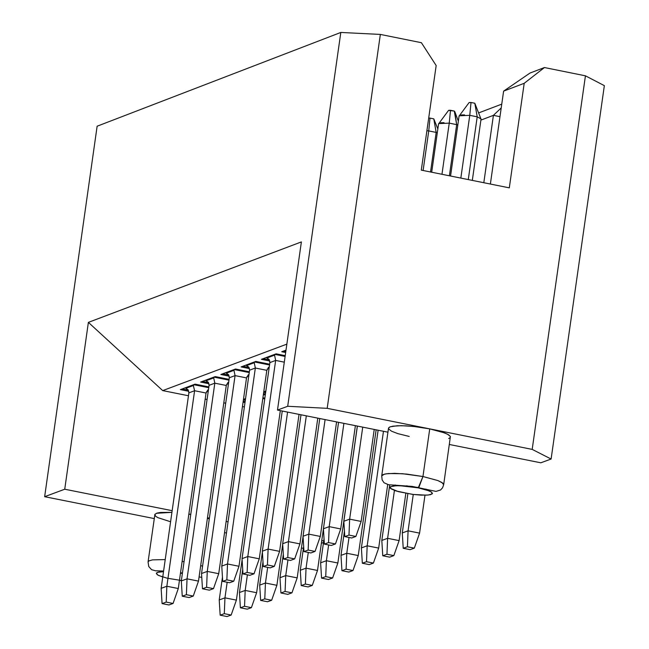 <?xml version="1.0" encoding="UTF-8"?>
<svg xmlns="http://www.w3.org/2000/svg" width="649" height="649" viewBox="0 0 649 649"><rect width="100%" height="100%" fill="white"/><g stroke="black" fill="none" stroke-linecap="round" stroke-linejoin="round"><path stroke-width="0.97" d="M499.965 116.674L493.41 115.352L483.813 182.718L493.41 115.352L499.965 116.674M501.215 107.921L493.41 115.352L501.215 107.921M490.376 184.04L503.608 91.136L490.376 184.04M436.169 65.541L421.29 170.127L509.303 187.853L524.197 83.307L503.608 91.136L530.006 73.045L544.446 67.545L585.439 75.819L604.349 85.644L585.439 75.819L544.446 67.545L524.197 83.307L509.303 187.853L421.29 170.127L436.169 65.541L421.396 42.704L380.346 34.421L421.396 42.704L436.169 65.541M478.694 112.902L501.75 104.14L478.694 112.902M480.901 120.106L493.41 115.352L480.901 120.106M409.219 436.452L397.878 433.637L391.55 431.204L388.629 428.94L388.735 427.723L390.227 426.807L397.253 425.752L406.047 425.841L416.48 426.758L429.735 428.875L327.193 408.335L287.702 406.274L327.193 408.335L380.346 34.421L340.814 32.45L287.702 406.274L277.488 410.071L387.94 432.185L277.488 410.071L301.379 241.915L88.378 322.375L64.738 489.224L88.378 322.375L162.712 390.601L188.47 395.752L162.712 390.601L88.378 322.375L301.379 241.915L277.488 410.071L287.702 406.274L340.814 32.45L97.131 126.214L44.651 496.696L154.219 518.575L44.651 496.696L97.131 126.214L340.814 32.45L380.346 34.421L327.193 408.335L532.188 449.392L585.439 75.819L532.188 449.392L551.106 459.03L604.349 85.644L551.106 459.03L540.812 462.802L449.4 444.492L540.812 462.802L551.106 459.03L532.188 449.392L429.735 428.875L441.085 431.69L447.412 434.124L450.317 436.379L450.211 437.596L448.71 438.521M303.399 548.373L301.436 547.975L303.399 548.373M226.469 533.007L224.554 532.626L226.469 533.007M64.738 489.224L172.155 510.682L64.738 489.224L44.651 496.696L64.738 489.224M188.867 514.016L190.765 514.397L188.867 514.016M207.485 517.74L209.392 518.121L207.485 517.74M226.136 521.463L228.05 521.845L226.136 521.463M321.758 540.568L323.729 540.958L321.758 540.568M244.373 406.947L242.45 406.566L244.373 406.947M225.706 403.216L223.8 402.834L225.706 403.216M207.072 399.484L205.181 399.103L207.072 399.484M323.518 542.475L321.377 543.262L323.518 542.475M544.446 67.545L530.006 73.045L503.608 91.136L524.197 83.307L544.446 67.545M162.712 390.601L286.858 344.132L162.712 390.601M263.754 391.85L265.847 391.071L263.754 391.85M265.287 395.022L263.356 394.633L265.287 395.022M243.472 399.411L245.549 398.632L243.472 399.411M262.91 397.748L264.841 398.137L262.91 397.748M244.998 402.558L243.075 402.177L244.998 402.558M281.715 351.734L286.006 350.127L281.715 351.734L285.665 352.521L281.715 351.734M261.393 359.335L276.117 353.827L285.219 355.652L276.117 353.827L261.393 359.335L269.806 361.014L261.393 359.335M241.103 366.92L255.803 361.428L269.659 364.203L255.803 361.428L241.103 366.92L249.5 368.608L241.103 366.92M269.075 368.316L267.226 369.005L269.075 368.316M220.847 374.497L235.522 369.013L249.362 371.788L235.522 369.013L220.847 374.497L229.235 376.185L220.847 374.497M248.778 375.893L246.944 376.582L248.778 375.893M200.614 382.066L215.265 376.59L229.097 379.357L215.265 376.59L200.614 382.066L208.994 383.746L200.614 382.066M228.513 383.47L226.688 384.151L228.513 383.47M180.414 389.627L195.049 384.151L208.856 386.918L195.049 384.151L180.414 389.627L188.786 391.298L180.414 389.627M208.272 391.031L206.463 391.712L208.272 391.031M207.404 518.316L209.278 518.949L207.404 518.316M170.582 521.764L157.926 517.667L155.711 516.304L154.803 514.543L156.458 513.286L171.92 512.337L160.538 512.467L157.131 513.067L154.908 514.308L148.061 561.937L149.019 560.85L152.515 559.876L165.219 559.584L152.515 559.876L149.019 560.85L148.061 561.937L148.751 566.545L151.623 569.7L155.565 570.796L163.597 571.031M188.851 514.162L190.749 514.47L188.851 514.162M443.673 484.698L442.553 487.805L440.517 490.019L435.982 491.39L412.326 486.426L388.516 484.722L384.021 482.759L382.139 479.903L381.717 475.904L388.491 428.267L389.724 427.018L392.832 426.174L401.415 425.687L413.494 426.425L429.735 428.875L422.953 476.528L418.832 487.521L404.376 485.931L396.028 485.712L390.601 486.718L390.025 487.448L390.503 488.364L398.275 491.626L413.299 494.465L426.466 495.155L430.449 494.684L432.477 493.427L431.334 491.991L429.167 490.887L418.272 487.853L422.953 476.528L402.469 473.705L388.394 473.543L384.24 474.2L381.717 475.904L382.942 474.662L386.05 473.819L394.633 473.348L406.712 474.086L422.953 476.528L437.872 480.568L441.88 482.483L443.673 484.698L450.398 436.558L448.662 434.838L444.662 432.924L429.735 428.875L422.953 476.528L437.872 480.568L442.715 483.083L443.665 484.73M200.695 565.563L202.569 566.188L200.695 565.563M182.142 561.409L184.048 561.718L182.142 561.409M182.377 573.465L180.479 573.14M182.15 580.636L167.118 578.186L158.713 575.509L157.09 574.568L156.393 573.051L158.697 572.061L163.507 571.655L157.472 572.394L156.32 573.343L157.845 575.046L162.745 577.002M179.457 580.336L181.371 580.547M418.272 487.853L426.758 489.987L431.617 492.161L432.08 493.954L428.291 495.033L421.047 495.13L412.358 494.351L396.02 490.969L391.014 488.794L390.171 487.018L393.278 485.947L399.549 485.671L418.272 487.853M285.811 351.515L283.524 351.052L285.811 351.515M228.659 382.464L227.588 382.861L228.659 382.464M248.924 374.887L247.845 375.292L248.924 374.887M208.418 390.025L207.364 390.422L208.418 390.025M269.221 367.302L268.134 367.715L269.221 367.302M269.343 359.887L263.202 358.654L269.343 359.887M188.324 390.171L182.215 388.954L188.324 390.171M228.773 375.049L222.648 373.824L228.773 375.049M245.135 401.553L243.221 401.171L245.135 401.553M265.425 394.016L263.494 393.627L265.425 394.016M208.532 382.618L202.415 381.393L208.532 382.618M249.046 367.472L242.913 366.247L249.046 367.472M437.296 132.777L436.169 132.42L430.538 171.993L436.169 132.42L428.746 130.92L423.116 170.5L428.746 130.92L426.896 130.709M457.813 124.989L456.677 124.632L449.384 175.79L456.677 124.632L449.246 123.132L441.961 174.289L449.246 123.132L438.602 123.61L431.69 172.22M468.278 179.586L477.21 116.828L469.771 115.327L460.839 178.094L469.771 115.327L459.119 115.814L450.552 176.017M472.318 180.406L481.063 118.929L477.21 116.828L468.27 179.586M262.829 398.34L264.76 398.729M266.625 357.688L266.082 357.583M275.038 354.224L285.138 356.252M246.328 365.282L245.784 365.168M254.733 361.826L269.578 364.803M269.262 367.01L268.621 367.245L269.262 367.01M226.055 372.859L225.519 372.753M234.451 369.411L249.281 372.38M248.965 374.595L248.332 374.83L248.965 374.595M205.822 380.428L205.287 380.322M214.202 376.988L229.016 379.949M228.699 382.164L228.075 382.399L228.699 382.164M185.614 387.988L185.079 387.883M193.986 384.549L208.775 387.51M208.459 389.733L207.85 389.96L208.459 389.733M429.995 118.11L428.746 130.92L436.169 132.42L433.783 118.864L430.003 118.102M428.746 130.92L429.995 118.086L428.697 118.077L429.492 118.069M437.84 128.973L433.792 118.856L436.169 132.42M449.246 123.132L450.495 110.289L449.246 123.132L456.677 124.632L454.284 111.068L448.597 110.387M440.647 122.783L444.03 122.685M454.73 111.49L456.677 124.632M480.722 118.337L474.825 103.248L471.028 102.485L469.771 115.327L477.21 116.828L474.808 103.256L471.036 102.485M461.163 114.978L464.554 114.881M469.771 115.327L471.02 102.477L469.122 102.574M480.341 118.069L481.063 118.954M474.938 103.832L477.21 116.828M263.729 391.996L265.571 392.994L263.827 392.02M243.448 399.533L245.281 400.514L243.586 399.573M269.895 362.588L268.921 359.286L266.204 357.534L269.14 359.554L269.895 362.588L275.655 360.43L284.294 362.166L275.655 360.43L269.895 362.588L242.045 558.643L269.895 362.588M274.495 354.849L275.655 360.43L247.796 556.534L275.655 360.43M254.181 362.45L255.341 368.024L249.597 370.173L221.771 566.09L249.597 370.173L248.908 367.261L245.906 365.127L248.843 367.139L249.597 370.173L255.341 368.024L266.812 370.319L269.303 366.75M269.303 366.726L266.812 370.319L255.341 368.024L227.515 563.981L255.341 368.024M225.633 372.713L228.578 374.724L229.324 377.75L228.643 374.846L225.641 372.704M229.324 377.75L235.068 375.609L246.523 377.905L235.068 375.609L229.324 377.75L201.531 573.521L229.324 377.75M233.908 370.035L235.068 375.609L207.266 571.412L235.068 375.609M246.523 377.896L249.005 374.335M249.005 374.319L246.523 377.905L218.721 573.7L246.523 377.905M209.083 385.319L208.402 382.415L205.409 380.273L208.337 382.293L209.083 385.319L214.819 383.178L226.266 385.465L228.732 381.912L226.266 385.465L214.819 383.178L209.083 385.319L181.314 580.944L209.083 385.319M213.659 377.604L214.819 383.178L187.042 578.835L214.819 383.178M185.192 387.842L188.129 389.846L188.875 392.872L188.194 389.968L185.2 387.834M188.875 392.872L194.603 390.73L206.041 393.026L208.491 389.481L206.041 393.026L194.603 390.73L188.875 392.872L161.139 588.351L188.875 392.872M193.175 384.857L194.603 390.73L166.85 586.25L194.603 390.73M429.995 118.094L433.783 118.856L433.905 119.432M454.276 111.06L454.405 111.636M449.011 110.298L449.984 110.265M450.495 110.298L454.284 111.06M469.535 102.485L470.517 102.461M402.275 532.951L407.864 493.678L402.275 532.951L408.083 530.825L413.259 494.457L408.083 530.825L419.579 533.121L424.981 495.195L419.579 533.121L408.083 530.825L402.275 532.951L403.224 548.291L402.275 532.951M425.768 489.679L425.858 489.054M381.815 540.43L389.733 484.835L381.815 540.43L387.615 538.313L394.43 490.409L387.615 538.313L399.111 540.609L405.836 493.321L399.111 540.609L387.615 538.313L381.815 540.43L382.764 555.771L381.815 540.43M395.095 485.76L395.209 484.965M406.858 486.142L406.915 485.736M320.622 562.829L324.038 538.792L320.622 562.829L326.39 560.72L328.637 544.957L326.39 560.72L337.861 563.008L357.339 426.06L337.861 563.008L326.39 560.72L320.622 562.829L321.563 578.129L320.622 562.829M265.441 583.021L276.888 585.309L282.713 544.341L276.888 585.309L265.441 583.021L267.664 567.372L265.441 583.021L264.784 598.881L271.655 600.252L276.888 585.309L271.655 600.252L267.51 601.761L260.638 600.398L259.697 585.122L262.999 561.872L259.697 585.122L265.441 583.021L259.697 585.122L260.638 600.398L264.784 598.881L265.441 583.021M279.979 577.707L283.321 554.189L279.979 577.707L285.73 575.598L287.961 559.909L285.73 575.598L297.185 577.886L303.051 536.593L297.185 577.886L285.73 575.598L279.979 577.707L280.92 592.983L279.979 577.707M300.284 570.268L303.667 546.49L300.284 570.268L306.044 568.167L308.283 552.437L306.044 568.167L317.507 570.455L323.429 528.83L317.507 570.455L306.044 568.167L300.284 570.268L301.225 585.56L300.284 570.268M340.993 555.374L344.449 531.077L340.993 555.374L346.769 553.256L349.016 537.461L346.769 553.256L358.248 555.552L376.136 429.825L358.248 555.552L346.769 553.256L340.993 555.374L341.934 570.69L340.993 555.374M361.388 547.91L378.132 430.222L361.388 547.91L367.18 545.793L383.47 431.293L367.18 545.793L378.667 548.089L387.696 484.584L378.667 548.089L367.18 545.793L361.388 547.91L362.337 563.235L361.388 547.91M239.449 592.537L242.71 569.538L239.449 592.537L245.184 590.436L247.399 574.819L245.184 590.436L256.623 592.715L262.399 552.08L256.623 592.715L245.184 590.436L239.449 592.537L240.39 607.797L239.449 592.537M219.224 599.936L222.453 577.196L219.224 599.936L224.96 597.843L227.166 582.258L224.96 597.843L236.39 600.122L242.118 559.811L236.39 600.122L224.96 597.843L219.224 599.936L220.165 615.179L219.224 599.936M343.848 521.269L357.388 426.069L343.84 521.269L349.641 519.143L362.726 427.139L349.641 519.143L361.144 521.439L374.23 429.443L361.144 521.439L349.641 519.143L343.84 521.269L344.789 536.618L343.84 521.269M323.421 528.765L338.559 422.296L323.421 528.765L329.205 526.639L343.897 423.367L329.213 526.639L340.709 528.943L355.392 425.671L340.709 528.943L329.205 526.639L323.421 528.765L324.37 544.105L323.421 528.765M303.034 536.252L319.77 418.532L303.034 536.252L308.81 534.135L325.092 419.603L308.81 534.135L320.298 536.431L336.588 421.907L320.298 536.431L308.81 534.135L303.034 536.252L303.975 551.577L303.034 536.252M282.672 543.724L300.998 414.776L282.672 543.724L288.44 541.607L306.32 415.839L288.44 541.607L299.927 543.903L317.799 418.143L299.927 543.903L288.44 541.607L282.672 543.724L283.613 559.049L282.672 543.724M262.342 551.196L282.258 411.02L262.342 551.196L268.102 549.078L287.572 412.091L268.102 549.078L279.581 551.366L299.043 414.387L279.581 551.366L268.102 549.078L262.342 551.196L263.283 566.496L262.342 551.196M242.045 558.643L247.796 556.534L259.259 558.821L280.319 410.639L259.259 558.821L247.796 556.534L242.045 558.643L242.986 573.943L242.045 558.643M221.771 566.09L227.515 563.981L238.978 566.269L266.812 370.319L238.978 566.269L227.515 563.981L221.771 566.09L222.712 581.374L221.771 566.09M201.531 573.521L207.266 571.412L218.721 573.7L207.266 571.412L201.531 573.521L202.472 588.789L201.531 573.521M181.314 580.944L187.042 578.835L198.489 581.123L226.266 385.465L198.489 581.123L187.042 578.835L181.314 580.944L182.255 596.204L181.314 580.944M161.139 588.351L166.85 586.25L178.288 588.529L206.041 393.026L178.288 588.529L166.85 586.25L161.139 588.351L162.08 603.602L161.139 588.351M410.119 549.671L403.224 548.291L407.418 546.766L408.083 530.825L407.418 546.766L414.313 548.145L419.579 533.121L414.313 548.145L410.119 549.671L414.313 548.145L407.418 546.766L403.224 548.291L410.119 549.671M389.66 557.15L382.764 555.771L386.95 554.238L387.615 538.313L386.95 554.238L393.846 555.617L399.111 540.609L393.846 555.617L389.66 557.15L393.846 555.617L386.95 554.238L382.764 555.771L389.66 557.15M328.451 579.508L321.563 578.129L325.733 576.612L326.39 560.72L325.733 576.612L332.613 577.983L337.861 563.008L332.613 577.983L328.451 579.508L332.613 577.983L325.733 576.612L321.563 578.129L328.451 579.508M287.791 594.354L280.92 592.983L285.073 591.466L285.73 575.598L285.073 591.466L291.945 592.837L297.185 577.886L291.945 592.837L287.791 594.354L291.945 592.837L285.073 591.466L280.92 592.983L287.791 594.354M308.105 586.939L301.225 585.56L305.387 584.043L306.044 568.167L305.387 584.043L312.266 585.414L317.507 570.455L312.266 585.414L308.105 586.939L312.266 585.414L305.387 584.043L301.225 585.56L308.105 586.939M348.821 572.061L341.934 570.69L346.112 569.165L346.769 553.256L346.112 569.165L352.999 570.536L358.248 555.552L352.999 570.536L348.821 572.061L352.999 570.536L346.112 569.165L341.934 570.69L348.821 572.061M369.224 564.614L362.337 563.235L366.515 561.71L367.18 545.793L366.515 561.71L373.402 563.081L378.667 548.089L373.402 563.081L369.224 564.614L373.402 563.081L366.515 561.71L362.337 563.235L369.224 564.614M247.253 609.16L240.39 607.797L244.535 606.28L245.184 590.436L244.535 606.28L251.398 607.651L256.623 592.715L251.398 607.651L247.253 609.16L251.398 607.651L244.535 606.28L240.39 607.797L247.253 609.16M227.028 616.55L220.165 615.179L224.303 613.67L224.96 597.843L224.303 613.67L231.166 615.041L236.39 600.122L231.166 615.041L227.028 616.55L231.166 615.041L224.303 613.67L220.165 615.179L227.028 616.55M351.693 537.997L344.789 536.618L348.975 535.084L349.641 519.143L348.975 535.084L355.879 536.463L361.144 521.439L355.879 536.463L351.693 537.997L355.879 536.463L348.975 535.084L344.789 536.618L351.693 537.997M331.266 545.485L324.37 544.105L328.548 542.572L329.205 526.639L328.548 542.572L335.444 543.951L340.709 528.943L335.444 543.951L331.266 545.485L335.444 543.951L328.548 542.572L324.37 544.105L331.266 545.485M310.871 552.956L303.975 551.577L308.153 550.052L308.81 534.135L308.153 550.052L315.041 551.431L320.298 536.423L315.041 551.431L310.871 552.956L315.041 551.431L308.153 550.052L303.975 551.577L310.871 552.956M290.509 560.42L283.613 559.049L287.783 557.515L288.44 541.607L287.783 557.515L294.67 558.894L299.927 543.903L294.67 558.894L290.509 560.42L294.67 558.894L287.783 557.515L283.613 559.049L290.509 560.42M270.171 567.875L263.283 566.496L267.445 564.971L268.102 549.078L267.445 564.971L274.332 566.35L279.581 551.366L274.332 566.35L270.171 567.875L274.332 566.35L267.445 564.971L263.283 566.496L270.171 567.875M249.865 575.314L242.986 573.943L247.139 572.418L247.796 556.534L247.139 572.418L254.019 573.789L259.259 558.821L254.019 573.789L249.865 575.314L254.019 573.789L247.139 572.418L242.986 573.943L249.865 575.314M229.592 582.745L222.712 581.374L226.858 579.849L227.515 563.981L226.858 579.849L233.737 581.22L238.978 566.269L233.737 581.22L229.592 582.745L233.737 581.22L226.858 579.849L222.712 581.374L229.592 582.745M209.343 590.16L202.472 588.789L206.609 587.272L207.266 571.412L206.609 587.272L213.48 588.643L218.721 573.7L213.48 588.643L209.343 590.16L213.48 588.643L206.609 587.272L202.472 588.789L209.343 590.16M189.127 597.567L182.255 596.204L186.393 594.687L187.042 578.835L186.393 594.687L193.264 596.058L198.489 581.123L193.264 596.058L189.127 597.567L193.264 596.058L186.393 594.687L182.255 596.204L189.127 597.567M168.935 604.965L162.08 603.602L166.209 602.085L166.85 586.25L166.209 602.085L173.072 603.456L178.288 588.529L173.072 603.456L168.935 604.965L173.072 603.456L166.209 602.085L162.08 603.602L168.935 604.965M260.638 600.398L267.51 601.761L271.655 600.252L264.784 598.881L260.638 600.398M182.434 573.067L180.536 572.751M201.766 577.342L199.081 576.937M439.138 123.115L448.427 110.581M458.356 121.209L454.738 111.482M459.654 115.319L468.951 102.777M264.476 392.304L265.741 391.834M244.227 399.849L245.444 399.395M264.735 398.908L262.804 398.518M267.137 357.915L274.665 355.1M285.106 356.439L274.714 354.354M246.847 365.509L254.359 362.694M269.554 364.981L254.4 361.947M226.574 373.086L234.078 370.279M249.257 372.567L234.127 369.532M206.341 380.655L213.837 377.856M228.983 380.136L213.878 377.11M186.133 388.216L193.613 385.417M208.751 387.696L193.662 384.67"/></g></svg>
